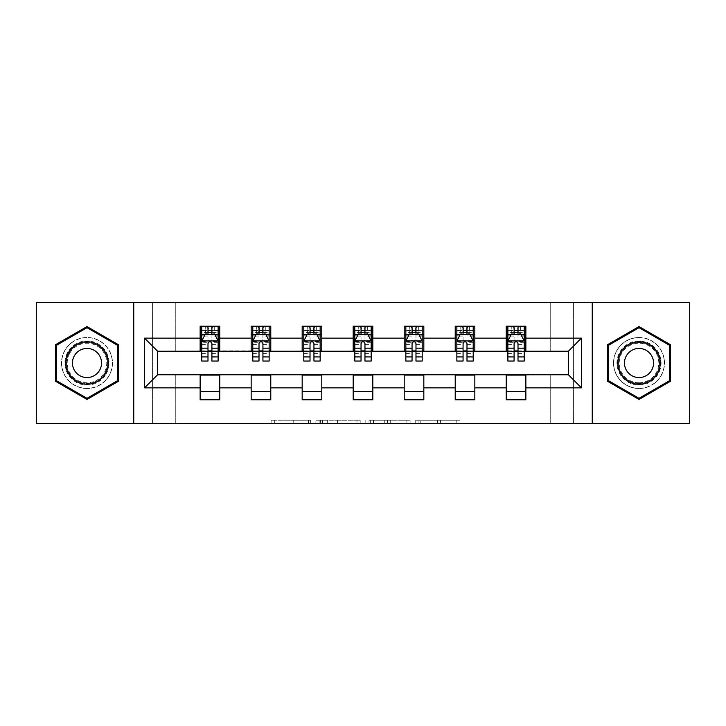 <?xml version="1.0" encoding="UTF-8"?>
<svg xmlns="http://www.w3.org/2000/svg" width="726" height="726" viewBox="0 0 726 726"><rect width="100%" height="100%" fill="white"/><g stroke="black" fill="none" stroke-linecap="round" stroke-linejoin="round"><path stroke-width="0.54" stroke-dasharray="3.63 2.72" d="M310.674 423.503L274.328 423.503L310.674 423.503L310.674 420.227L293.749 420.227L293.749 423.503L293.749 420.227L310.674 420.227L310.674 423.503L310.674 420.227L293.749 420.227L293.749 423.503L293.749 420.227L310.674 420.227L274.328 420.227L310.674 420.227M639.007 337.49A25.51 25.51 0 0 0 613.506 363A25.51 25.51 0 0 0 639.007 388.51A25.51 25.51 0 0 1 613.506 363A25.51 25.51 0 0 1 639.007 337.49A25.51 25.51 0 0 1 664.517 363A25.51 25.51 0 0 1 639.007 388.51A25.51 25.51 0 0 0 664.517 363A25.51 25.51 0 0 0 639.007 337.49M86.993 388.51A25.51 25.51 0 0 1 61.483 363A25.51 25.51 0 0 1 86.993 337.49A25.51 25.51 0 0 1 112.494 363A25.51 25.51 0 0 1 86.993 388.51A25.51 25.51 0 0 1 61.483 363A25.51 25.51 0 0 1 86.993 337.49A25.51 25.51 0 0 1 112.494 363A25.51 25.51 0 0 1 86.993 388.51M456.808 423.503L418.938 423.503L456.808 423.503L456.808 420.227L440.6 420.227L460.021 420.227L460.021 423.503L460.021 420.227L418.938 420.227L460.021 420.227L460.021 423.503L460.021 420.227L456.808 420.227L456.808 423.503M437.388 423.503L420.218 423.503L437.388 423.503L437.388 420.227L440.6 420.227L437.388 420.227L437.388 423.503L437.388 420.227L420.218 420.227L420.218 423.503L420.218 420.227L437.388 420.227L437.388 423.503M415.726 423.503L418.938 423.503L415.726 423.503L415.726 420.227L418.938 420.227L415.726 420.227L415.726 423.503M271.116 423.503L274.328 423.503L271.116 423.503L271.116 420.227L274.328 420.227L271.116 420.227L271.116 423.503M550.716 423.503L573.604 423.503L573.604 302.497L689.7 302.497L689.7 423.503L573.604 423.503L573.604 302.497L550.716 302.497L550.716 351.556L175.284 351.556L175.284 302.497L550.716 302.497L550.716 351.556L175.284 351.556L175.284 302.497L152.396 302.497L152.396 423.503L36.3 423.503L36.3 302.497L152.396 302.497L152.396 423.503L175.284 423.503L175.284 374.444L550.716 374.444L550.716 423.503L175.284 423.503L175.284 374.444L550.716 374.444L550.716 423.503M360.187 423.503L356.983 423.503L360.187 423.503L360.187 420.227L360.187 423.503M319.104 423.503L356.983 423.503L315.892 423.503L319.104 423.503L319.104 420.227L360.187 420.227L315.892 420.227L315.892 423.503L315.892 420.227L319.104 420.227L319.104 423.503M369.017 423.503L410.108 423.503L365.813 423.503L369.017 423.503L369.017 420.227L410.108 420.227L410.108 423.503L410.108 420.227L390.688 420.227L390.688 423.503M200.14 391.613L219.76 391.613L219.76 399.79L200.14 399.79L200.14 374.77L157.624 374.77L157.624 351.23L219.76 350.903L219.76 334.387L200.14 334.387L200.14 326.21L219.76 326.21L219.76 334.387M251.16 391.613L270.78 391.613L270.78 399.79L251.16 399.79L251.16 374.77L200.14 375.097M302.17 391.613L321.79 391.613L321.79 399.79L302.17 399.79L302.17 374.77L251.16 375.097M353.19 391.613L372.81 391.613L372.81 399.79L353.19 399.79L353.19 374.77L302.17 375.097M404.21 391.613L423.83 391.613L423.83 399.79L404.21 399.79L404.21 374.77L353.19 375.097M455.22 391.613L474.84 391.613L474.84 399.79L455.22 399.79L455.22 374.77L404.21 375.097M506.24 391.613L525.86 391.613L525.86 399.79L506.24 399.79L506.24 374.77L455.22 375.097M251.16 326.21L270.78 326.21L270.78 334.387L251.16 334.387L251.16 326.21M302.17 326.21L321.79 326.21L321.79 334.387L302.17 334.387L302.17 326.21M353.19 326.21L372.81 326.21L372.81 334.387L353.19 334.387L353.19 326.21M404.21 326.21L423.83 326.21L423.83 334.387L404.21 334.387L404.21 326.21M455.22 326.21L474.84 326.21L474.84 334.387L455.22 334.387L455.22 326.21M506.24 326.21L525.86 326.21L525.86 334.387L506.24 334.387L506.24 326.21M506.24 375.097L568.376 374.77L568.376 351.23L474.84 351.23L474.84 334.387M474.84 350.903L423.83 351.23L423.83 334.387M423.83 350.903L372.81 351.23L372.81 334.387M372.81 350.903L321.79 351.23L321.79 334.387M321.79 350.903L270.78 351.23L270.78 334.387M270.78 350.903L219.76 350.903M211.91 334.387L207.99 334.387M200.14 350.903L200.14 334.387M201.774 350.903L207.99 350.903M211.91 350.903L218.127 350.903M219.76 391.613L219.76 375.097M270.78 391.613L270.78 375.097M251.16 350.903L251.16 334.387M262.93 334.387L259.01 334.387M252.793 350.903L259.01 350.903M262.93 350.903L269.146 350.903M321.79 391.613L321.79 375.097M302.17 350.903L302.17 334.387M313.95 334.387L310.02 334.387M303.804 350.903L310.02 350.903M313.95 350.903L320.157 350.903M372.81 391.613L372.81 375.097M353.19 350.903L353.19 334.387M364.96 334.387L361.04 334.387M354.823 350.903L361.04 350.903M364.96 350.903L371.177 350.903M423.83 391.613L423.83 375.097M404.21 350.903L404.21 334.387M415.98 334.387L412.05 334.387M405.843 350.903L412.05 350.903M415.98 350.903L422.196 350.903M474.84 391.613L474.84 375.097M455.22 350.903L455.22 334.387M466.99 334.387L463.07 334.387M456.854 350.903L463.07 350.903M466.99 350.903L473.207 350.903M525.86 391.613L525.86 375.097M506.24 350.903L506.24 334.387M525.86 350.903L525.86 334.387M518.01 334.387L514.09 334.387M507.873 350.903L514.09 350.903M518.01 350.903L524.226 350.903M133.756 423.503L133.756 302.497M592.244 302.497L592.244 423.503M55.43 381.223L86.993 399.436L118.547 381.223L118.547 344.777L86.993 326.564L55.43 344.777L55.43 381.223M670.57 381.223L670.57 344.777L639.007 326.564L607.453 344.777L607.453 381.223L639.007 399.436L670.57 381.223M322.634 423.503L327.29 423.503L322.634 423.503L322.634 420.227L320.384 420.227L320.384 423.503L320.384 420.227L327.29 420.227L322.634 420.227L322.634 423.503M327.29 423.503L337.563 423.503L327.29 423.503L327.29 420.227L337.563 420.227L337.563 423.503L337.563 420.227L327.29 420.227L327.29 423.503M369.017 420.227L387.475 420.227L387.475 423.503L387.475 420.227L384.263 420.227L387.475 420.227L387.475 423.503L387.475 420.227L390.688 420.227M370.305 420.227L370.305 423.503L370.305 420.227M365.813 420.227L365.813 423.503L365.813 420.227M207.99 326.21L201.774 326.21L201.774 334.387L201.774 330.457L207.99 330.457L207.99 326.21L218.127 326.21L218.127 334.387L218.127 332.544L211.91 332.544M201.774 341.093L201.774 356.784L201.774 341.093L205.05 334.55L214.86 334.55L218.127 341.093L218.127 356.784L218.127 341.093M201.774 361.04L201.774 330.457L218.127 330.457L218.127 332.544M218.127 361.04L218.127 330.457L211.91 330.457L211.91 326.21M207.99 361.04L207.99 342.736L201.774 342.736M201.774 341.592L207.99 341.592L207.99 356.784L207.99 343.543C209.297 341.066 210.604 341.066 211.91 343.543L211.91 356.784L211.91 341.592L218.127 341.592M201.774 334.387L214.043 334.387L214.043 326.21L218.127 326.21M214.279 326.21L214.279 334.387L214.043 326.21L205.866 326.21L205.866 334.387L205.63 326.21L205.63 334.387M201.774 326.21L205.63 326.21M207.99 330.457L207.99 342.736M218.127 342.736L211.91 342.736L211.91 330.457M207.99 341.592L207.99 334.55M211.91 334.55L211.91 341.592M211.91 342.736L211.91 361.04M214.279 334.387L218.127 334.387M208.317 331.936L208.317 328.66L211.584 328.66L211.584 331.936L208.317 331.936L205.866 334.387M214.043 334.387L211.584 331.936M208.317 328.66L205.866 326.21M214.043 326.21L211.584 328.66M106.105 374.035A22.07 22.07 0 0 0 98.028 343.879A22.07 22.07 0 0 0 67.872 351.965A22.07 22.07 0 0 0 75.949 382.121A22.07 22.07 0 0 0 106.105 374.035M69.288 352.782A20.437 20.437 0 0 1 97.211 345.295A20.437 20.437 0 0 1 104.689 373.218A20.437 20.437 0 0 0 97.211 345.295A20.437 20.437 0 0 0 69.288 352.782A20.437 20.437 0 0 0 76.765 380.705A20.437 20.437 0 0 0 104.689 373.218A20.437 20.437 0 0 1 76.765 380.705A20.437 20.437 0 0 1 69.288 352.782A20.437 20.437 0 0 0 76.765 380.705A20.437 20.437 0 0 0 104.689 373.218M74.388 355.722A14.556 14.556 0 0 1 94.262 350.395A14.556 14.556 0 0 1 99.589 370.278A14.556 14.556 0 0 1 79.715 375.605A14.556 14.556 0 0 1 74.388 355.722M108.936 375.669A25.346 25.346 0 0 1 74.315 384.952A25.346 25.346 0 0 1 65.041 350.331A25.346 25.346 0 0 1 99.662 341.048A25.346 25.346 0 0 1 108.936 375.669A25.346 25.346 0 0 1 74.315 384.952A25.346 25.346 0 0 1 65.041 350.331A25.346 25.346 0 0 1 99.662 341.048A25.346 25.346 0 0 1 108.936 375.669M56.41 380.651L56.41 345.349L86.993 327.689L117.567 345.349L117.567 380.651L86.993 398.311L56.41 380.651M639.007 340.93A22.07 22.07 0 0 0 616.937 363A22.07 22.07 0 0 0 639.007 385.07A22.07 22.07 0 0 0 661.087 363A22.07 22.07 0 0 0 639.007 340.93M639.007 383.437A20.437 20.437 0 0 1 618.57 363A20.437 20.437 0 0 1 639.007 342.563A20.437 20.437 0 0 0 618.57 363A20.437 20.437 0 0 0 639.007 383.437A20.437 20.437 0 0 0 659.453 363A20.437 20.437 0 0 0 639.007 342.563A20.437 20.437 0 0 1 659.453 363A20.437 20.437 0 0 1 639.007 383.437A20.437 20.437 0 0 0 659.453 363A20.437 20.437 0 0 0 639.007 342.563M639.007 377.556A14.556 14.556 0 0 1 624.46 363A14.556 14.556 0 0 1 639.007 348.444A14.556 14.556 0 0 1 653.563 363A14.556 14.556 0 0 1 639.007 377.556M639.007 337.654A25.346 25.346 0 0 1 664.354 363A25.346 25.346 0 0 1 639.007 388.346A25.346 25.346 0 0 1 613.67 363A25.346 25.346 0 0 1 639.007 337.654A25.346 25.346 0 0 1 664.354 363A25.346 25.346 0 0 1 639.007 388.346A25.346 25.346 0 0 1 613.67 363A25.346 25.346 0 0 1 639.007 337.654M669.59 380.651L639.007 398.311L608.433 380.651L608.433 345.349L639.007 327.689L669.59 345.349L669.59 380.651M259.01 326.21L252.793 326.21L252.793 334.387L252.793 330.457L259.01 330.457L259.01 326.21L269.146 326.21L269.146 334.387L269.146 332.544L262.93 332.544M252.793 341.093L252.793 356.784L252.793 341.093L256.06 334.55L265.87 334.55L269.146 341.093L269.146 356.784L269.146 341.093M252.793 361.04L252.793 330.457L269.146 330.457L269.146 332.544M269.146 361.04L269.146 330.457L262.93 330.457L262.93 326.21M259.01 361.04L259.01 342.736L252.793 342.736M252.793 341.592L259.01 341.592L259.01 356.784L259.01 343.543C260.307 341.066 261.614 341.066 262.93 343.543L262.93 356.784L262.93 341.592L269.146 341.592M252.793 334.387L265.054 334.387L265.054 326.21L269.146 326.21M265.289 326.21L265.289 334.387L265.054 326.21L256.877 326.21L256.877 334.387L256.641 326.21L256.641 334.387M252.793 326.21L256.641 326.21M259.01 330.457L259.01 342.736M269.146 342.736L262.93 342.736L262.93 330.457M259.01 341.592L259.01 334.55M262.93 334.55L262.93 341.592M262.93 342.736L262.93 361.04M265.289 334.387L269.146 334.387M259.336 331.936L259.336 328.66L262.603 328.66L262.603 331.936L259.336 331.936L256.877 334.387M265.054 334.387L262.603 331.936M259.336 328.66L256.877 326.21M265.054 326.21L262.603 328.66M310.02 326.21L303.804 326.21L303.804 334.387L303.804 330.457L310.02 330.457L310.02 326.21L320.157 326.21L320.157 334.387L320.157 332.544L313.95 332.544M303.804 341.093L303.804 356.784L303.804 341.093L307.08 334.55L316.89 334.55L320.157 341.093L320.157 356.784L320.157 341.093M303.804 361.04L303.804 330.457L320.157 330.457L320.157 332.544M320.157 361.04L320.157 330.457L313.95 330.457L313.95 326.21M310.02 361.04L310.02 342.736L303.804 342.736M303.804 341.592L310.02 341.592L310.02 356.784L310.02 343.543C311.327 341.066 312.634 341.066 313.95 343.543L313.95 356.784L313.95 341.592L320.157 341.592M303.804 334.387L316.073 334.387L316.073 326.21L320.157 326.21M316.309 326.21L316.309 334.387L316.073 326.21L307.897 326.21L307.897 334.387L307.661 326.21L307.661 334.387M303.804 326.21L307.661 326.21M310.02 330.457L310.02 342.736M320.157 342.736L313.95 342.736L313.95 330.457M310.02 341.592L310.02 334.55M313.95 334.55L313.95 341.592M313.95 342.736L313.95 361.04M316.309 334.387L320.157 334.387M310.347 331.936L310.347 328.66L313.623 328.66L313.623 331.936L310.347 331.936L307.897 334.387M316.073 334.387L313.623 331.936M310.347 328.66L307.897 326.21M316.073 326.21L313.623 328.66M361.04 326.21L354.823 326.21L354.823 334.387L354.823 330.457L361.04 330.457L361.04 326.21L371.177 326.21L371.177 334.387L371.177 332.544L364.96 332.544M354.823 341.093L354.823 356.784L354.823 341.093L358.09 334.55L367.91 334.55L371.177 341.093L371.177 356.784L371.177 341.093M354.823 361.04L354.823 330.457L371.177 330.457L371.177 332.544M371.177 361.04L371.177 330.457L364.96 330.457L364.96 326.21M361.04 361.04L361.04 342.736L354.823 342.736M354.823 341.592L361.04 341.592L361.04 356.784L361.04 343.543C362.347 341.066 363.653 341.066 364.96 343.543L364.96 356.784L364.96 341.592L371.177 341.592M354.823 334.387L367.084 334.387L367.084 326.21L371.177 326.21M367.329 326.21L367.329 334.387L367.084 326.21L358.916 326.21L358.916 334.387L358.671 326.21L358.671 334.387M354.823 326.21L358.671 326.21M361.04 330.457L361.04 342.736M371.177 342.736L364.96 342.736L364.96 330.457M361.04 341.592L361.04 334.55M364.96 334.55L364.96 341.592M364.96 342.736L364.96 361.04M367.329 334.387L371.177 334.387M361.366 331.936L361.366 328.66L364.634 328.66L364.634 331.936L361.366 331.936L358.916 334.387M367.084 334.387L364.634 331.936M361.366 328.66L358.916 326.21M367.084 326.21L364.634 328.66M412.05 326.21L405.843 326.21L405.843 334.387L405.843 330.457L412.05 330.457L412.05 326.21L422.196 326.21L422.196 334.387L422.196 332.544L415.98 332.544M405.843 341.093L405.843 356.784L405.843 341.093L409.11 334.55L418.92 334.55L422.196 341.093L422.196 356.784L422.196 341.093M405.843 361.04L405.843 330.457L422.196 330.457L422.196 332.544M422.196 361.04L422.196 330.457L415.98 330.457L415.98 326.21M412.05 361.04L412.05 342.736L405.843 342.736M405.843 341.592L412.05 341.592L412.05 356.784L412.05 343.543C413.357 341.066 414.664 341.066 415.98 343.543L415.98 356.784L415.98 341.592L422.196 341.592M405.843 334.387L418.103 334.387L418.103 326.21L422.196 326.21M418.339 326.21L418.339 334.387L418.103 326.21L409.927 326.21L409.927 334.387L409.691 326.21L409.691 334.387M405.843 326.21L409.691 326.21M412.05 330.457L412.05 342.736M422.196 342.736L415.98 342.736L415.98 330.457M412.05 341.592L412.05 334.55M415.98 334.55L415.98 341.592M415.98 342.736L415.98 361.04M418.339 334.387L422.196 334.387M412.377 331.936L412.377 328.66L415.653 328.66L415.653 331.936L412.377 331.936L409.927 334.387M418.103 334.387L415.653 331.936M412.377 328.66L409.927 326.21M418.103 326.21L415.653 328.66M463.07 326.21L456.854 326.21L456.854 334.387L456.854 330.457L463.07 330.457L463.07 326.21L473.207 326.21L473.207 334.387L473.207 332.544L466.99 332.544M456.854 341.093L456.854 356.784L456.854 341.093L460.13 334.55L469.94 334.55L473.207 341.093L473.207 356.784L473.207 341.093M456.854 361.04L456.854 330.457L473.207 330.457L473.207 332.544M473.207 361.04L473.207 330.457L466.99 330.457L466.99 326.21M463.07 361.04L463.07 342.736L456.854 342.736M456.854 341.592L463.07 341.592L463.07 356.784L463.07 343.543C464.377 341.066 465.684 341.066 466.99 343.543L466.99 356.784L466.99 341.592L473.207 341.592M456.854 334.387L469.123 334.387L469.123 326.21L473.207 326.21M469.359 326.21L469.359 334.387L469.123 326.21L460.946 326.21L460.946 334.387L460.711 326.21L460.711 334.387M456.854 326.21L460.711 326.21M463.07 330.457L463.07 342.736M473.207 342.736L466.99 342.736L466.99 330.457M463.07 341.592L463.07 334.55M466.99 334.55L466.99 341.592M466.99 342.736L466.99 361.04M469.359 334.387L473.207 334.387M463.397 331.936L463.397 328.66L466.664 328.66L466.664 331.936L463.397 331.936L460.946 334.387M469.123 334.387L466.664 331.936M463.397 328.66L460.946 326.21M469.123 326.21L466.664 328.66M514.09 326.21L507.873 326.21L507.873 334.387L507.873 330.457L514.09 330.457L514.09 326.21L524.226 326.21L524.226 334.387L524.226 332.544L518.01 332.544M507.873 341.093L507.873 356.784L507.873 341.093L511.14 334.55L520.95 334.55L524.226 341.093L524.226 356.784L524.226 341.093M507.873 361.04L507.873 330.457L524.226 330.457L524.226 332.544M524.226 361.04L524.226 330.457L518.01 330.457L518.01 326.21M514.09 361.04L514.09 342.736L507.873 342.736M507.873 341.592L514.09 341.592L514.09 356.784L514.09 343.543C515.387 341.066 516.703 341.066 518.01 343.543L518.01 356.784L518.01 341.592L524.226 341.592M507.873 334.387L520.134 334.387L520.134 326.21L524.226 326.21M520.37 326.21L520.37 334.387L520.134 326.21L511.957 326.21L511.957 334.387L511.721 326.21L511.721 334.387M507.873 326.21L511.721 326.21M514.09 330.457L514.09 342.736M524.226 342.736L518.01 342.736L518.01 330.457M514.09 341.592L514.09 334.55M518.01 334.55L518.01 341.592M518.01 342.736L518.01 361.04M520.37 334.387L524.226 334.387M514.416 331.936L514.416 328.66L517.683 328.66L517.683 331.936L514.416 331.936L511.957 334.387M520.134 334.387L517.683 331.936M514.416 328.66L511.957 326.21M520.134 326.21L517.683 328.66M308.432 420.227L308.432 423.503L308.432 420.227M304.012 420.227L304.012 423.503L304.012 420.227M274.328 420.227L274.328 423.503L274.328 420.227M356.983 420.227L356.983 423.503L356.983 420.227M406.896 420.227L406.896 423.503L406.896 420.227M384.263 420.227L384.263 423.503L384.263 420.227M373.509 420.227L373.509 423.503L373.509 420.227M440.6 420.227L440.6 423.503L440.6 420.227M418.938 420.227L418.938 423.503L418.938 420.227M201.855 340.93L218.045 340.93M201.774 353.38L207.99 353.38M207.99 336.084L201.774 336.084M218.127 336.084L211.91 336.084M204.85 334.94L207.99 334.94M211.91 334.94L215.05 334.94M211.91 353.38L218.127 353.38M201.774 344.614L207.99 344.614M211.91 344.614L218.127 344.614M207.99 332.544L201.774 332.544M69.868 353.117A19.765 19.765 0 0 1 96.876 345.875A19.765 19.765 0 0 1 104.108 372.883A19.765 19.765 0 0 1 77.101 380.125A19.765 19.765 0 0 1 69.868 353.117M639.007 382.765A19.765 19.765 0 0 1 619.242 363A19.765 19.765 0 0 1 639.007 343.235A19.765 19.765 0 0 1 658.781 363A19.765 19.765 0 0 1 639.007 382.765M252.875 340.93L269.065 340.93M252.793 353.38L259.01 353.38M259.01 336.084L252.793 336.084M269.146 336.084L262.93 336.084M255.87 334.94L259.01 334.94M262.93 334.94L266.07 334.94M262.93 353.38L269.146 353.38M252.793 344.614L259.01 344.614M262.93 344.614L269.146 344.614M259.01 332.544L252.793 332.544M303.885 340.93L320.075 340.93M303.804 353.38L310.02 353.38M310.02 336.084L303.804 336.084M320.157 336.084L313.95 336.084M306.88 334.94L310.02 334.94M313.95 334.94L317.09 334.94M313.95 353.38L320.157 353.38M303.804 344.614L310.02 344.614M313.95 344.614L320.157 344.614M310.02 332.544L303.804 332.544M354.905 340.93L371.095 340.93M354.823 353.38L361.04 353.38M361.04 336.084L354.823 336.084M371.177 336.084L364.96 336.084M357.9 334.94L361.04 334.94M364.96 334.94L368.1 334.94M364.96 353.38L371.177 353.38M354.823 344.614L361.04 344.614M364.96 344.614L371.177 344.614M361.04 332.544L354.823 332.544M405.925 340.93L422.115 340.93M405.843 353.38L412.05 353.38M412.05 336.084L405.843 336.084M422.196 336.084L415.98 336.084M408.91 334.94L412.05 334.94M415.98 334.94L419.12 334.94M415.98 353.38L422.196 353.38M405.843 344.614L412.05 344.614M415.98 344.614L422.196 344.614M412.05 332.544L405.843 332.544M456.935 340.93L473.125 340.93M456.854 353.38L463.07 353.38M463.07 336.084L456.854 336.084M473.207 336.084L466.99 336.084M459.93 334.94L463.07 334.94M466.99 334.94L470.13 334.94M466.99 353.38L473.207 353.38M456.854 344.614L463.07 344.614M466.99 344.614L473.207 344.614M463.07 332.544L456.854 332.544M507.955 340.93L524.145 340.93M507.873 353.38L514.09 353.38M514.09 336.084L507.873 336.084M524.226 336.084L518.01 336.084M510.95 334.94L514.09 334.94M518.01 334.94L521.15 334.94M518.01 353.38L524.226 353.38M507.873 344.614L514.09 344.614M518.01 344.614L524.226 344.614M514.09 332.544L507.873 332.544M201.774 356.784L207.99 356.784M211.91 356.784L218.127 356.784M252.793 356.784L259.01 356.784M262.93 356.784L269.146 356.784M303.804 356.784L310.02 356.784M313.95 356.784L320.157 356.784M354.823 356.784L361.04 356.784M364.96 356.784L371.177 356.784M405.843 356.784L412.05 356.784M415.98 356.784L422.196 356.784M456.854 356.784L463.07 356.784M466.99 356.784L473.207 356.784M507.873 356.784L514.09 356.784M518.01 356.784L524.226 356.784"/><path stroke-width="1.09" d="M592.244 423.503L689.7 423.503L689.7 302.497L592.244 302.497L592.244 423.503L133.756 423.503L133.756 302.497L36.3 302.497L36.3 423.503L133.756 423.503M592.244 302.497L133.756 302.497M525.86 338.144L525.86 326.21L506.24 326.21L506.24 338.144L474.84 338.144L474.84 326.21L455.22 326.21L455.22 338.144L423.83 338.144L423.83 326.21L404.21 326.21L404.21 338.144L372.81 338.144L372.81 326.21L353.19 326.21L353.19 338.144L321.79 338.144L321.79 326.21L302.17 326.21L302.17 338.144L270.78 338.144L270.78 326.21L251.16 326.21L251.16 338.144L219.76 338.144L219.76 326.21L200.14 326.21L200.14 338.144L144.547 338.144L144.547 387.856L157.624 374.77L200.14 374.77L200.14 399.79L219.76 399.79L219.76 374.77L251.16 374.77L251.16 399.79L270.78 399.79L270.78 374.77L302.17 374.77L302.17 399.79L321.79 399.79L321.79 374.77L353.19 374.77L353.19 399.79L372.81 399.79L372.81 374.77L404.21 374.77L404.21 399.79L423.83 399.79L423.83 374.77L455.22 374.77L455.22 399.79L474.84 399.79L474.84 374.77L506.24 374.77L506.24 399.79L525.86 399.79L525.86 374.77L568.376 374.77L568.376 351.23L525.86 351.23L525.86 338.144L581.453 338.144L581.453 387.856L525.86 387.856M506.24 387.856L474.84 387.856M455.22 387.856L423.83 387.856M404.21 387.856L372.81 387.856M353.19 387.856L321.79 387.856M302.17 387.856L270.78 387.856M251.16 387.856L219.76 387.856M200.14 387.856L144.547 387.856M506.24 338.144L506.24 351.23L474.84 351.23L474.84 338.144M455.22 338.144L455.22 351.23L423.83 351.23L423.83 338.144M404.21 338.144L404.21 351.23L372.81 351.23L372.81 338.144M353.19 338.144L353.19 351.23L321.79 351.23L321.79 338.144M302.17 338.144L302.17 351.23L270.78 351.23L270.78 338.144M251.16 338.144L251.16 351.23L219.76 351.23L219.76 338.144M200.14 338.144L200.14 351.23L157.624 351.23L144.547 338.144M157.624 351.23L157.624 374.77M581.453 387.856L568.376 374.77M568.376 351.23L581.453 338.144M200.14 334.387L201.774 334.387M207.99 334.387L211.91 334.387M218.127 334.387L219.76 334.387M200.14 350.903L201.774 350.903M207.99 350.903L211.91 350.903M218.127 350.903L219.76 350.903M200.14 375.097L219.76 375.097M200.14 391.613L219.76 391.613M251.16 375.097L270.78 375.097M251.16 391.613L270.78 391.613M251.16 334.387L252.793 334.387M259.01 334.387L262.93 334.387M269.146 334.387L270.78 334.387M251.16 350.903L252.793 350.903M259.01 350.903L262.93 350.903M269.146 350.903L270.78 350.903M302.17 375.097L321.79 375.097M302.17 391.613L321.79 391.613M302.17 334.387L303.804 334.387M310.02 334.387L313.95 334.387M320.157 334.387L321.79 334.387M302.17 350.903L303.804 350.903M310.02 350.903L313.95 350.903M320.157 350.903L321.79 350.903M353.19 375.097L372.81 375.097M353.19 391.613L372.81 391.613M353.19 334.387L354.823 334.387M361.04 334.387L364.96 334.387M371.177 334.387L372.81 334.387M353.19 350.903L354.823 350.903M361.04 350.903L364.96 350.903M371.177 350.903L372.81 350.903M404.21 375.097L423.83 375.097M404.21 391.613L423.83 391.613M404.21 334.387L405.843 334.387M412.05 334.387L415.98 334.387M422.196 334.387L423.83 334.387M404.21 350.903L405.843 350.903M412.05 350.903L415.98 350.903M422.196 350.903L423.83 350.903M455.22 375.097L474.84 375.097M455.22 391.613L474.84 391.613M455.22 334.387L456.854 334.387M463.07 334.387L466.99 334.387M473.207 334.387L474.84 334.387M455.22 350.903L456.854 350.903M463.07 350.903L466.99 350.903M473.207 350.903L474.84 350.903M506.24 375.097L525.86 375.097M506.24 391.613L525.86 391.613M506.24 334.387L507.873 334.387M514.09 334.387L518.01 334.387M524.226 334.387L525.86 334.387M506.24 350.903L507.873 350.903M514.09 350.903L518.01 350.903M524.226 350.903L525.86 350.903M86.993 399.436L118.547 381.223L118.547 344.777L86.993 326.564L55.43 344.777L55.43 381.223L86.993 399.436M670.57 344.777L639.007 326.564L607.453 344.777L607.453 381.223L639.007 399.436L670.57 381.223L670.57 344.777M211.91 330.457L207.99 330.457M218.127 356.938L211.91 356.938L211.91 361.04L218.127 361.04L218.127 341.093L214.86 334.55L205.05 334.55L201.774 341.093L201.774 361.04L207.99 361.04L207.99 356.938L201.774 356.938M201.774 341.093L201.774 326.21M218.127 341.093L218.127 326.21M207.99 334.55L207.99 326.21M211.91 326.21L211.91 334.55M211.91 356.938L211.91 343.543C210.604 341.02 209.297 341.02 207.99 343.543L207.99 356.938M105.397 373.627A21.254 21.254 0 0 0 97.62 344.587A21.254 21.254 0 0 0 68.58 352.373A21.254 21.254 0 0 0 76.357 381.413A21.254 21.254 0 0 0 105.397 373.627M99.589 370.278A14.556 14.556 0 0 0 94.262 350.395A14.556 14.556 0 0 0 74.388 355.722A14.556 14.556 0 0 0 79.715 375.605A14.556 14.556 0 0 0 99.589 370.278M56.41 380.651L56.41 345.349L86.993 327.689L117.567 345.349L117.567 380.651L86.993 398.311L56.41 380.651M639.007 341.746A21.254 21.254 0 0 0 617.753 363A21.254 21.254 0 0 0 639.007 384.254A21.254 21.254 0 0 0 660.27 363A21.254 21.254 0 0 0 639.007 341.746M639.007 348.444A14.556 14.556 0 0 0 624.46 363A14.556 14.556 0 0 0 639.007 377.556A14.556 14.556 0 0 0 653.563 363A14.556 14.556 0 0 0 639.007 348.444M669.59 380.651L639.007 398.311L608.433 380.651L608.433 345.349L639.007 327.689L669.59 345.349L669.59 380.651M262.93 330.457L259.01 330.457M269.146 356.938L262.93 356.938L262.93 361.04L269.146 361.04L269.146 341.093L265.87 334.55L256.06 334.55L252.793 341.093L252.793 361.04L259.01 361.04L259.01 356.938L252.793 356.938M252.793 341.093L252.793 326.21M269.146 341.093L269.146 326.21M259.01 334.55L259.01 326.21M262.93 326.21L262.93 334.55M262.93 356.938L262.93 343.543C261.623 341.02 260.316 341.02 259.01 343.543L259.01 356.938M313.95 330.457L310.02 330.457M320.157 356.938L313.95 356.938L313.95 361.04L320.157 361.04L320.157 341.093L316.89 334.55L307.08 334.55L303.804 341.093L303.804 361.04L310.02 361.04L310.02 356.938L303.804 356.938M303.804 341.093L303.804 326.21M320.157 341.093L320.157 326.21M310.02 334.55L310.02 326.21M313.95 326.21L313.95 334.55M313.95 356.938L313.95 343.543C312.643 341.02 311.336 341.02 310.02 343.543L310.02 356.938M364.96 330.457L361.04 330.457M371.177 356.938L364.96 356.938L364.96 361.04L371.177 361.04L371.177 341.093L367.91 334.55L358.09 334.55L354.823 341.093L354.823 361.04L361.04 361.04L361.04 356.938L354.823 356.938M354.823 341.093L354.823 326.21M371.177 341.093L371.177 326.21M361.04 334.55L361.04 326.21M364.96 326.21L364.96 334.55M364.96 356.938L364.96 343.543C363.653 341.02 362.347 341.02 361.04 343.543L361.04 356.938M415.98 330.457L412.05 330.457M422.196 356.938L415.98 356.938L415.98 361.04L422.196 361.04L422.196 341.093L418.92 334.55L409.11 334.55L405.843 341.093L405.843 361.04L412.05 361.04L412.05 356.938L405.843 356.938M405.843 341.093L405.843 326.21M422.196 341.093L422.196 326.21M412.05 334.55L412.05 326.21M415.98 326.21L415.98 334.55M415.98 356.938L415.98 343.543C414.673 341.02 413.366 341.02 412.05 343.543L412.05 356.938M466.99 330.457L463.07 330.457M473.207 356.938L466.99 356.938L466.99 361.04L473.207 361.04L473.207 341.093L469.94 334.55L460.13 334.55L456.854 341.093L456.854 361.04L463.07 361.04L463.07 356.938L456.854 356.938M456.854 341.093L456.854 326.21M473.207 341.093L473.207 326.21M463.07 334.55L463.07 326.21M466.99 326.21L466.99 334.55M466.99 356.938L466.99 343.543C465.693 341.02 464.377 341.02 463.07 343.543L463.07 356.938M518.01 330.457L514.09 330.457M524.226 356.938L518.01 356.938L518.01 361.04L524.226 361.04L524.226 341.093L520.95 334.55L511.14 334.55L507.873 341.093L507.873 361.04L514.09 361.04L514.09 356.938L507.873 356.938M507.873 341.093L507.873 326.21M524.226 341.093L524.226 326.21M514.09 334.55L514.09 326.21M518.01 326.21L518.01 334.55M518.01 356.938L518.01 343.543C516.703 341.02 515.396 341.02 514.09 343.543L514.09 356.938M218.045 340.93L201.855 340.93M201.774 334.94L204.85 334.94M215.05 334.94L218.127 334.94M207.99 348.171L201.774 348.171M218.127 348.171L211.91 348.171M211.91 332.544L207.99 332.544M269.065 340.93L252.875 340.93M252.793 334.94L255.87 334.94M266.07 334.94L269.146 334.94M259.01 348.171L252.793 348.171M269.146 348.171L262.93 348.171M262.93 332.544L259.01 332.544M320.075 340.93L303.885 340.93M303.804 334.94L306.88 334.94M317.09 334.94L320.157 334.94M310.02 348.171L303.804 348.171M320.157 348.171L313.95 348.171M313.95 332.544L310.02 332.544M371.095 340.93L354.905 340.93M354.823 334.94L357.9 334.94M368.1 334.94L371.177 334.94M361.04 348.171L354.823 348.171M371.177 348.171L364.96 348.171M364.96 332.544L361.04 332.544M422.115 340.93L405.925 340.93M405.843 334.94L408.91 334.94M419.12 334.94L422.196 334.94M412.05 348.171L405.843 348.171M422.196 348.171L415.98 348.171M415.98 332.544L412.05 332.544M473.125 340.93L456.935 340.93M456.854 334.94L459.93 334.94M470.13 334.94L473.207 334.94M463.07 348.171L456.854 348.171M473.207 348.171L466.99 348.171M466.99 332.544L463.07 332.544M524.145 340.93L507.955 340.93M507.873 334.94L510.95 334.94M521.15 334.94L524.226 334.94M514.09 348.171L507.873 348.171M524.226 348.171L518.01 348.171M518.01 332.544L514.09 332.544"/></g></svg>
